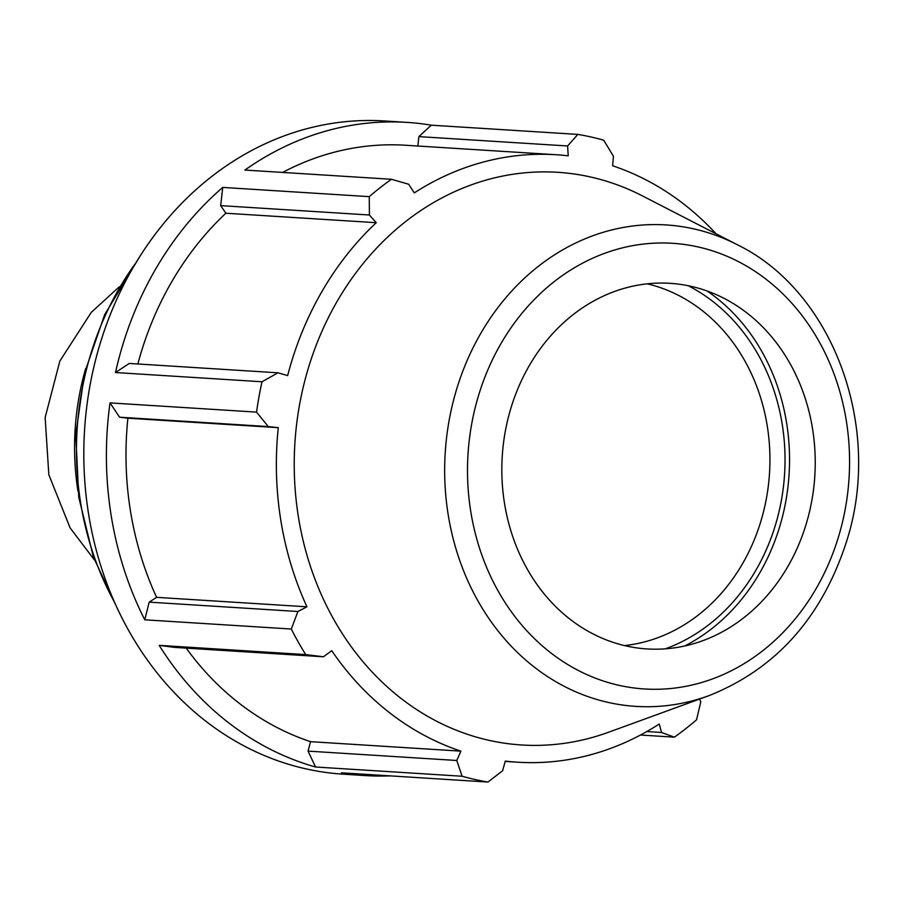 <?xml version="1.0" encoding="UTF-8"?>
<svg xmlns="http://www.w3.org/2000/svg" width="903" height="903" viewBox="0 0 903 903"><rect width="100%" height="100%" fill="white"/><g stroke="black" fill="none" stroke-linecap="round" stroke-linejoin="round"><path stroke-width="1.35" d="M567.592 145.97L577.83 134.4L431.307 125.178L418.868 136.613L567.592 145.97L568.224 155.835A304.345 260.199 93.6 0 0 555.887 154.718L405.515 145.248A304.345 260.199 93.6 0 0 282.65 172.428M418.868 136.613L417.886 146.026M431.307 125.178A327.258 279.783 93.6 0 0 406.948 122.379A327.258 279.783 93.6 0 0 244.905 170.057L391.428 179.279L408.675 184.235L414.274 192.903A304.345 260.199 93.6 0 1 555.887 154.718M129.264 363.446L115.494 372.533L262.017 381.766L277.977 372.804L129.264 363.446M220.682 205.624L369.406 214.993L369.259 196.651L222.736 187.418L220.682 205.624L225.863 213.232A304.345 260.199 93.6 0 0 137.854 363.988M222.736 187.418A327.258 279.783 93.6 0 0 115.494 372.533M149.187 602.132L144.762 619.808L291.285 629.03L297.911 611.5L149.187 602.132L156.603 597.346L306.975 606.816L297.911 611.5M119.568 417.209L268.281 426.566L256.542 412.118L110.019 402.896L119.568 417.209L127.899 418.202A304.345 260.199 93.6 0 0 156.603 597.346M110.019 402.896A327.258 279.783 93.6 0 0 144.762 619.808M308.058 751.115L315.565 767.008L462.088 776.241L456.783 760.484L308.058 751.115L310.508 741.668L460.88 751.138L456.783 760.484M186.221 648.128A304.345 260.199 93.6 0 0 310.508 741.668M159.199 645.363L174.742 647.406L323.466 656.774L305.722 654.596L159.199 645.363A327.258 279.783 93.6 0 0 315.565 767.008M505.195 761.432L517.622 762.211A304.345 260.199 93.6 0 1 505.285 761.082L502.621 770.744L487.97 782.043L341.458 772.81A327.258 279.783 93.6 0 0 365.817 775.598A327.258 279.783 93.6 0 0 390.333 775.891M699.554 699.08L700.796 701.733L696.552 719.793A327.258 279.783 93.6 0 1 674.372 737.164L661.538 732.48L646.808 731.554M517.622 762.211A304.345 260.199 93.6 0 0 659.235 724.025L661.538 732.48M323.466 656.774L331.728 650.679A304.345 260.199 93.6 0 0 460.88 751.138M127.899 418.202L278.271 427.672A304.345 260.199 93.6 0 0 306.975 606.816M268.281 426.566L278.271 427.672M225.863 213.232L376.235 222.702A304.345 260.199 93.6 0 0 287.662 375.58L277.977 372.804M369.406 214.993L376.235 222.702M716.045 233.787A304.345 260.199 93.6 0 0 612.629 165.791L613.43 156.242L603.712 140.202A327.258 279.783 93.6 0 0 577.83 134.4M406.948 122.379L384.362 120.957A327.258 279.783 93.6 0 0 312.483 127.278A327.258 279.783 93.6 0 0 84.239 472.111A327.258 279.783 93.6 0 0 343.219 774.176L365.817 775.598M85.627 368.627A245.447 209.835 93.6 0 0 77.918 490.995M640.487 735.031L674.372 737.164M647.27 283.835A183.162 156.591 -86.4 0 1 767.29 426.193A183.162 156.591 -86.4 0 1 624.492 645.577M665.398 648.828A194.156 165.994 93.6 0 0 782.224 424.32A194.156 165.994 93.6 0 0 688.267 285.743M684.734 645.984A199.428 170.498 93.6 0 0 786.66 423.259A199.428 170.498 93.6 0 0 707.083 290.992M737.322 244.736L642.338 195.849A286.917 245.289 93.6 0 0 294.886 443.226A286.917 245.289 93.6 0 0 608.554 732.243L708.923 695.671C776.264 668.83 822.215 617.2 846.777 540.784C882.953 427.706 833.559 291.601 737.322 244.736A241.203 206.211 93.6 0 0 613.216 229.588A241.203 206.211 93.6 0 0 450.304 526.257A241.203 206.211 93.6 0 0 708.923 695.671M391.428 179.279A327.258 279.783 93.6 0 0 369.259 196.651M262.017 381.766A327.258 279.783 93.6 0 0 256.542 412.118M291.285 629.03A327.258 279.783 93.6 0 0 305.722 654.596M462.088 776.241A327.258 279.783 93.6 0 0 487.97 782.043M812.587 429.038A183.162 156.591 93.6 0 0 724.071 298.362A183.162 156.591 93.6 0 0 562.23 323.963A183.162 156.591 93.6 0 0 504.484 503.219A183.162 156.591 93.6 0 0 702.5 640.803A183.162 156.591 93.6 0 0 812.587 429.038M114.579 602.38A284.716 243.415 -86.4 0 1 135.969 262.717M846.337 420.922A223.278 190.894 -86.4 0 1 693.538 684.666A223.278 190.894 -86.4 0 1 470.734 511.346A223.278 190.894 -86.4 0 1 623.533 247.603A223.278 190.894 -86.4 0 1 846.337 420.922M119.185 286.849L91.305 312.336L59.846 361.076L45.15 417.536L48.83 474.718L70.118 527.905L94.454 559.973M117.864 609.57L93.37 556.948L78.753 497.158L75.762 434.862L84.532 373.041L104.658 314.662L140.134 256"/></g></svg>
